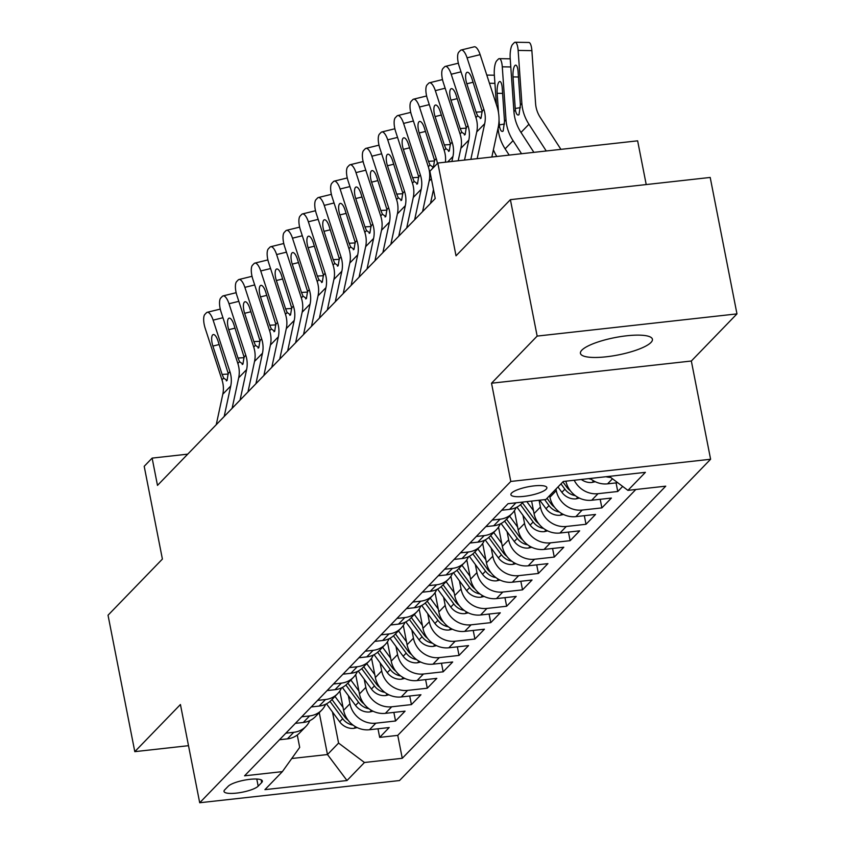 <?xml version="1.0" encoding="UTF-8"?>
<svg xmlns="http://www.w3.org/2000/svg" width="845" height="845" viewBox="0 0 845 845"><rect width="100%" height="100%" fill="white"/><g stroke="black" fill="none" stroke-linecap="round" stroke-linejoin="round"><path stroke-width="1.27" d="M581.867 350.136A36.673 8.82 168.9 0 0 580.441 353.358A36.673 8.82 168.9 0 0 612.139 356.009A36.673 8.82 168.9 0 0 650.988 342.457A36.673 8.82 168.9 0 0 652.414 339.236A36.673 8.82 168.9 0 0 620.716 336.585A36.673 8.82 168.9 0 0 581.867 350.136M511.595 493.068A18.336 4.415 168.9 0 0 510.887 494.674A18.336 4.415 168.9 0 0 526.731 495.994A18.336 4.415 168.9 0 0 546.155 489.223A18.336 4.415 168.9 0 0 546.873 487.618A18.336 4.415 168.9 0 0 531.019 486.287A18.336 4.415 168.9 0 0 511.595 493.068M646.214 184.559L637.637 140.83L437.826 163.032L429.883 171.229L435.238 198.512L157.487 485.389L152.132 458.106L144.199 466.303L162.398 559.073L108.033 615.213L134.799 751.649L188.509 745.681M736.967 313.886L710.201 177.45L510.391 199.663L537.156 336.088L491.526 383.218L510.792 481.449L710.603 459.247L691.337 361.016L736.967 313.886L537.156 336.088M510.792 481.449L199.705 802.75L399.516 780.548L710.603 459.247M339.817 690.999L343.609 710.307A22.921 21.019 44.1 0 0 369.487 729.742L389.196 727.545L379.68 737.389L377.99 728.791M348.351 695.615L349.957 703.758A22.921 21.019 44.1 0 0 375.835 723.183L395.544 720.996L393.865 712.398M395.544 720.996L405.072 711.152L385.362 713.349A22.921 21.019 44.1 0 1 359.474 693.914L355.682 674.606M371.557 658.213L375.349 677.532A22.921 21.019 44.1 0 0 401.227 696.956L420.947 694.759L411.42 704.603L409.73 696.005M387.433 641.82L391.224 661.139A22.921 21.019 44.1 0 0 417.103 680.563L436.812 678.366L427.295 688.21L425.605 679.612M403.297 625.427L407.089 644.746A22.921 21.019 44.1 0 0 432.978 664.17L452.688 661.984L443.16 671.817L441.481 663.219M419.173 609.034L422.965 628.353A22.921 21.019 44.1 0 0 448.843 647.777L468.563 645.591L459.036 655.424L457.346 646.826M435.048 592.641L438.84 611.96A22.921 21.019 44.1 0 0 464.718 631.384L484.428 629.198L474.911 639.031L473.221 630.433M450.913 576.248L454.705 595.567A22.921 21.019 44.1 0 0 480.594 614.991L500.303 612.805L490.776 622.638L489.097 614.04M466.789 559.855L470.58 579.174A22.921 21.019 44.1 0 0 496.459 598.598L516.179 596.412L506.651 606.245L504.961 597.647M482.664 543.462L486.445 562.781A22.921 21.019 44.1 0 0 512.334 582.205L532.044 580.019L522.527 589.852L520.837 581.254M498.529 527.069L502.321 546.388A22.921 21.019 44.1 0 0 528.209 565.812L547.919 563.626L538.392 573.459L536.712 564.872M514.404 510.676L518.196 529.995A22.921 21.019 44.1 0 0 544.074 549.419L563.795 547.233L554.267 557.066L552.577 548.479M531.611 501.074L534.061 513.602A22.921 21.019 44.1 0 0 559.95 533.026L579.659 530.84L570.143 540.673L568.453 532.086M549.62 495.603L549.937 497.209A22.921 21.019 44.1 0 0 575.825 516.633L595.535 514.447L586.007 524.28L584.328 515.693M565.886 481.175A22.921 21.019 44.1 0 0 591.69 500.24L611.4 498.054L601.883 507.887L600.193 499.3M622.67 486.424L617.758 491.494L616.068 482.907M258.179 786.156L261.675 782.554A17.766 4.278 168.9 0 0 262.362 780.991A17.766 4.278 168.9 0 0 247.004 779.713A17.766 4.278 168.9 0 0 228.192 786.272L224.696 789.874A17.766 4.278 168.9 0 0 224.01 791.438A17.766 4.278 168.9 0 0 239.357 792.726A17.766 4.278 168.9 0 0 258.179 786.156L256.785 779.037M319.252 712.662L327.469 754.543L338.581 743.072L364.459 762.496L402.262 758.292L665.733 486.171L627.93 490.375L645.39 472.344L563.309 481.46L545.849 499.501L508.046 503.694L244.575 775.816L282.378 771.622L299.7 747.392L297.271 735.013M364.459 762.496L346.999 780.526L264.918 789.652L282.378 771.622M555.968 489.044L556.285 490.649L549.937 497.209M539.078 500.251L540.42 507.042L534.061 513.602M522.949 515.292L524.544 523.435L518.196 529.995M507.074 531.685L508.669 539.828L502.321 546.388M491.198 548.078L492.804 556.221L486.445 562.781M475.334 564.471L476.929 572.614L470.58 579.174M459.458 580.864L461.053 589.007L454.705 595.567M443.583 597.257L445.188 605.4L438.84 611.96M427.718 613.65L429.313 621.793L422.965 628.353M411.842 630.043L413.437 638.186L407.089 644.746M395.967 646.436L397.572 654.579L391.224 661.139M380.102 662.829L381.697 670.972L375.349 677.532M364.227 679.222L365.822 687.365L359.474 693.914M379.68 737.389L397.763 735.372L635.831 489.498M590.18 478.481A22.921 21.019 44.1 0 0 607.566 483.847L617.737 482.717M617.758 491.494L598.038 493.681A22.921 21.019 -135.9 0 1 574.209 480.256M601.883 507.887L582.173 510.074A22.921 21.019 -135.9 0 1 556.285 490.649M586.007 524.28L566.298 526.467A22.921 21.019 -135.9 0 1 540.42 507.042M570.143 540.673L550.422 542.86A22.921 21.019 -135.9 0 1 524.544 523.435M554.267 557.066L534.558 559.253A22.921 21.019 -135.9 0 1 508.669 539.828M538.392 573.459L518.682 575.646A22.921 21.019 -135.9 0 1 492.804 556.221M522.527 589.852L502.807 592.039A22.921 21.019 -135.9 0 1 476.929 572.614M506.651 606.245L486.942 608.432A22.921 21.019 -135.9 0 1 461.053 589.007M490.776 622.638L471.066 624.825A22.921 21.019 -135.9 0 1 445.188 605.4M474.911 639.031L455.191 641.218A22.921 21.019 -135.9 0 1 429.313 621.793M459.036 655.424L439.326 657.611A22.921 21.019 -135.9 0 1 413.437 638.186M443.16 671.817L423.451 674.004A22.921 21.019 -135.9 0 1 397.572 654.579M427.295 688.21L407.575 690.397A22.921 21.019 -135.9 0 1 381.697 670.972M411.42 704.603L391.71 706.79A22.921 21.019 -135.9 0 1 365.822 687.365M285.853 733.185L293.754 732.309A22.921 21.019 44.1 0 0 305.932 726.415A22.921 21.019 44.1 0 0 309.798 720.637M279.505 739.745L287.406 738.868A22.921 21.019 44.1 0 0 299.584 732.974L305.932 726.415M295.38 723.352L303.27 722.475A22.921 21.019 44.1 0 0 315.46 716.581L321.808 710.022A22.921 21.019 -135.9 0 1 309.619 715.916L301.728 716.792M311.256 706.959L319.146 706.082A22.921 21.019 44.1 0 0 331.325 700.188L337.683 693.629A22.921 21.019 -135.9 0 1 325.494 699.523L317.604 700.399M327.121 690.566L335.021 689.689A22.921 21.019 44.1 0 0 347.2 683.795L353.548 677.236A22.921 21.019 -135.9 0 1 341.369 683.13L333.469 684.006M342.996 674.173L350.886 673.296A22.921 21.019 44.1 0 0 363.075 667.402L369.423 660.843A22.921 21.019 -135.9 0 1 357.234 666.737L349.344 667.613M358.871 657.78L366.762 656.903A22.921 21.019 44.1 0 0 378.94 651.009L385.299 644.45A22.921 21.019 -135.9 0 1 373.11 650.344L365.22 651.22M374.736 641.387L382.637 640.51A22.921 21.019 44.1 0 0 394.816 634.616L401.164 628.057A22.921 21.019 -135.9 0 1 388.985 633.951L381.084 634.827M390.612 624.994L398.502 624.117A22.921 21.019 44.1 0 0 410.691 618.223L417.039 611.664A22.921 21.019 -135.9 0 1 404.85 617.558L396.96 618.434M406.487 608.601L414.377 607.724A22.921 21.019 44.1 0 0 426.556 601.83L432.904 595.271A22.921 21.019 -135.9 0 1 420.725 601.165L412.835 602.041M422.352 592.208L430.253 591.331A22.921 21.019 44.1 0 0 442.431 585.437L448.779 578.878A22.921 21.019 -135.9 0 1 436.601 584.772L428.7 585.648M438.228 575.815L446.118 574.938A22.921 21.019 44.1 0 0 458.307 569.044L464.655 562.485A22.921 21.019 -135.9 0 1 452.466 568.379L444.576 569.255M454.092 559.422L461.993 558.545A22.921 21.019 44.1 0 0 474.172 552.651L480.52 546.102A22.921 21.019 -135.9 0 1 468.341 551.986L460.451 552.862M469.968 543.029L477.869 542.152A22.921 21.019 44.1 0 0 490.047 536.258L496.395 529.709A22.921 21.019 -135.9 0 1 484.217 535.593L476.316 536.469M485.843 526.636L493.733 525.759A22.921 21.019 44.1 0 0 505.923 519.865L512.271 513.316A22.921 21.019 -135.9 0 1 500.082 519.2L492.191 520.076M501.708 510.243L509.609 509.366A22.921 21.019 44.1 0 0 521.787 503.472L523.203 502.014M332.486 712.008L338.581 743.072M437.826 163.032L456.025 255.803L510.391 199.663M199.705 802.75L180.429 704.519L134.799 751.649M187.738 454.145L152.132 458.106M291.747 758.514L327.469 754.543L346.999 780.526M397.763 735.372L402.262 758.292M325.674 704.244A22.921 21.019 -135.9 0 1 321.808 710.022M341.538 687.851A22.921 21.019 -135.9 0 1 337.683 693.629M357.414 671.458A22.921 21.019 -135.9 0 1 353.548 677.236M373.289 655.065A22.921 21.019 -135.9 0 1 369.423 660.843M389.154 638.672A22.921 21.019 -135.9 0 1 385.299 644.45M405.03 622.279A22.921 21.019 -135.9 0 1 401.164 628.057M420.905 605.886A22.921 21.019 -135.9 0 1 417.039 611.664M436.77 589.493A22.921 21.019 -135.9 0 1 432.904 595.271M452.645 573.1A22.921 21.019 -135.9 0 1 448.779 578.878M468.521 556.707A22.921 21.019 -135.9 0 1 464.655 562.485M484.386 540.314A22.921 21.019 -135.9 0 1 480.52 546.102M500.261 523.921A22.921 21.019 -135.9 0 1 496.395 529.709M516.137 507.528A22.921 21.019 -135.9 0 1 512.271 513.316M627.93 490.375L609.256 476.358M610.65 477.404A22.921 21.019 -135.9 0 1 605.981 476.728M491.526 383.218L691.337 361.016M216.246 424.708L222.805 394.192A28.645 26.279 44.1 0 0 221.981 379.87L205.198 328.335A11.46 3.95 -103.8 0 1 204.891 314.382L206.476 312.734A11.46 3.95 -103.8 0 1 207.226 312.291A11.46 3.95 -103.8 0 1 213.13 320.139L229.914 371.673L228.203 373.437L227.062 380.503L226.333 380.884M224.178 416.511L230.738 385.996A28.645 26.279 44.1 0 0 229.914 371.673M227.062 380.503L223.693 378.095L222.119 374.419L212.887 346.08A9.168 3.158 76.2 0 1 212.644 334.916A9.168 3.158 76.2 0 1 213.246 334.557A9.168 3.158 76.2 0 1 217.968 340.831L228.203 373.437M343.028 707.36L334.99 696.417M357.181 727.598L353.759 728.379A15.189 13.932 -135.9 0 1 339.679 721.81L326.476 703.832M348.119 720.257A15.189 13.932 -135.9 0 1 344.602 716.729L331.969 699.523M330.015 701.424L342.69 718.694A15.189 13.932 44.1 0 0 352.587 725.042L353.052 725.116M232.111 408.315L238.681 377.799A28.645 26.279 44.1 0 0 237.857 363.477L221.063 311.942A11.46 3.95 -103.8 0 1 220.767 297.989L222.351 296.341A11.46 3.95 -103.8 0 1 223.101 295.898A11.46 3.95 -103.8 0 1 229.006 303.746L245.789 355.28L244.078 357.044L242.937 364.111L242.209 364.491M240.054 400.118L246.613 369.603A28.645 26.279 44.1 0 0 245.789 355.28M242.937 364.111L239.558 361.702L237.984 358.026L228.752 329.687A9.168 3.158 76.2 0 1 228.509 318.523A9.168 3.158 76.2 0 1 229.111 318.164A9.168 3.158 76.2 0 1 233.833 324.438L244.078 357.044M247.986 391.922L254.546 361.406A28.645 26.279 44.1 0 0 253.722 347.084L236.938 295.549A11.46 3.95 -103.8 0 1 236.632 281.596L238.227 279.949A11.46 3.95 -103.8 0 1 238.977 279.505A11.46 3.95 -103.8 0 1 244.87 287.353L261.665 338.887L259.954 340.651L258.802 347.717L258.074 348.098M255.919 383.725L262.478 353.21A28.645 26.279 44.1 0 0 261.665 338.887M258.802 347.717L255.433 345.309L253.859 341.633L244.627 313.294A9.168 3.158 76.2 0 1 244.385 302.13A9.168 3.158 76.2 0 1 244.987 301.771A9.168 3.158 76.2 0 1 249.708 308.045L259.954 340.651M263.862 375.529L270.421 345.013A28.645 26.279 44.1 0 0 269.597 330.691L252.813 279.156A11.46 3.95 -103.8 0 1 252.507 265.203L254.091 263.555A11.46 3.95 -103.8 0 1 254.841 263.112A11.46 3.95 -103.8 0 1 260.746 270.96L277.53 322.494L275.819 324.258L274.678 331.325L273.949 331.705M271.794 367.332L278.354 336.817A28.645 26.279 44.1 0 0 277.53 322.494M274.678 331.325L271.308 328.916L269.735 325.24L260.503 296.901A9.168 3.158 76.2 0 1 260.26 285.737A9.168 3.158 76.2 0 1 260.862 285.378A9.168 3.158 76.2 0 1 265.583 291.652L275.819 324.258M279.727 359.136L286.286 328.62A28.645 26.279 44.1 0 0 285.473 314.298L268.678 262.763A11.46 3.95 -103.8 0 1 268.383 248.81L269.967 247.162A11.46 3.95 -103.8 0 1 270.717 246.719A11.46 3.95 -103.8 0 1 276.621 254.567L293.405 306.101L291.694 307.865L290.553 314.932L289.824 315.312M287.659 350.939L294.229 320.424A28.645 26.279 44.1 0 0 293.405 306.101M290.553 314.932L287.173 312.523L285.599 308.847L276.368 280.508A9.168 3.158 76.2 0 1 276.125 269.344A9.168 3.158 76.2 0 1 276.727 268.985A9.168 3.158 76.2 0 1 281.448 275.259L291.694 307.865M358.893 690.967L350.855 680.024M373.057 711.205L369.624 711.986A15.189 13.932 -135.9 0 1 355.544 705.417L342.352 687.439M363.994 703.864A15.189 13.932 -135.9 0 1 360.466 700.336L347.844 683.13M345.89 685.031L358.565 702.301A15.189 13.932 44.1 0 0 368.462 708.649L368.927 708.723M374.768 674.574L366.73 663.631M388.922 694.812L385.5 695.593A15.189 13.932 -135.9 0 1 371.42 689.024L358.227 671.046M379.87 687.471A15.189 13.932 -135.9 0 1 376.342 683.943L363.72 666.737M361.755 668.638L374.441 685.908A15.189 13.932 44.1 0 0 384.338 692.256L384.802 692.33M390.643 658.181L382.605 647.238M404.797 678.419L401.375 679.2A15.189 13.932 -135.9 0 1 387.295 672.631L374.092 654.653M395.735 671.078A15.189 13.932 -135.9 0 1 392.217 667.55L379.585 650.344M377.63 652.245L390.305 669.515A15.189 13.932 44.1 0 0 400.203 675.863L400.667 675.937M406.508 641.788L398.47 630.845M420.673 662.026L417.24 662.807A15.189 13.932 -135.9 0 1 403.16 656.238L389.967 638.26M411.61 654.685A15.189 13.932 -135.9 0 1 408.082 651.157L395.46 633.951M393.506 635.852L406.181 653.122A15.189 13.932 44.1 0 0 416.078 659.47L416.543 659.544M295.602 342.743L302.161 312.228A28.645 26.279 44.1 0 0 301.338 297.905L284.554 246.37A11.46 3.95 -103.8 0 1 284.247 232.417L285.842 230.769A11.46 3.95 -103.8 0 1 286.592 230.326A11.46 3.95 -103.8 0 1 292.486 238.174L309.281 289.708L307.569 291.472L306.418 298.538L305.689 298.919M303.535 334.546L310.094 304.031A28.645 26.279 44.1 0 0 309.281 289.708M306.418 298.538L303.049 296.13L301.475 292.454L292.243 264.115A9.168 3.158 76.2 0 1 292 252.951A9.168 3.158 76.2 0 1 292.602 252.592A9.168 3.158 76.2 0 1 297.324 258.866L307.569 291.472M422.384 625.395L414.346 614.452M436.538 645.633L433.115 646.414A15.189 13.932 -135.9 0 1 419.036 639.845L405.843 621.867M427.486 638.292A15.189 13.932 -135.9 0 1 423.958 634.764L411.335 617.568M409.371 619.459L422.056 636.729A15.189 13.932 44.1 0 0 431.953 643.077L432.418 643.151M311.467 326.35L318.037 295.834A28.645 26.279 44.1 0 0 317.213 281.512L300.429 229.977A11.46 3.95 -103.8 0 1 300.123 216.024L301.707 214.376A11.46 3.95 -103.8 0 1 302.457 213.933A11.46 3.95 -103.8 0 1 308.362 221.781L325.145 273.315L323.434 275.079L322.294 282.145L321.565 282.526M319.41 318.153L325.969 287.638A28.645 26.279 44.1 0 0 325.145 273.315M322.294 282.145L318.924 279.737L317.35 276.061L308.119 247.722A9.168 3.158 76.2 0 1 307.876 236.558A9.168 3.158 76.2 0 1 308.478 236.199A9.168 3.158 76.2 0 1 313.199 242.473L323.434 275.079M438.259 609.002L430.221 598.059M452.413 629.24L448.991 630.021A15.189 13.932 -135.9 0 1 434.911 623.452L421.708 605.474M443.35 621.899A15.189 13.932 -135.9 0 1 439.833 618.371L427.2 601.175M425.246 603.066L437.921 620.336A15.189 13.932 44.1 0 0 447.818 626.684L448.283 626.758M327.342 309.957L333.902 279.441A28.645 26.279 44.1 0 0 333.088 265.119L316.294 213.584A11.46 3.95 -103.8 0 1 315.998 199.631L317.583 197.983A11.46 3.95 -103.8 0 1 318.333 197.54A11.46 3.95 -103.8 0 1 324.237 205.388L341.021 256.922L339.31 258.686L338.169 265.752L337.43 266.133M335.275 301.76L341.845 271.245A28.645 26.279 44.1 0 0 341.021 256.922M338.169 265.752L334.789 263.344L333.215 259.668L323.984 231.329A9.168 3.158 76.2 0 1 323.741 220.165A9.168 3.158 76.2 0 1 324.343 219.806A9.168 3.158 76.2 0 1 329.064 226.08L339.31 258.686M454.124 592.609L446.086 581.666M468.288 612.847L464.856 613.628A15.189 13.932 -135.9 0 1 450.776 607.059L437.583 589.081M459.226 605.506A15.189 13.932 -135.9 0 1 455.698 601.978L443.076 584.782M441.122 586.673L453.797 603.943A15.189 13.932 44.1 0 0 463.694 610.291L464.158 610.365M343.218 293.564L349.777 263.048A28.645 26.279 44.1 0 0 348.953 248.726L332.169 197.191A11.46 3.95 -103.8 0 1 331.863 183.238L333.448 181.59A11.46 3.95 -103.8 0 1 334.208 181.147A11.46 3.95 -103.8 0 1 340.102 188.995L356.896 240.529L355.185 242.293L354.034 249.359L353.305 249.74M351.15 285.367L357.71 254.852A28.645 26.279 44.1 0 0 356.896 240.529M354.034 249.359L350.664 246.951L349.091 243.275L339.859 214.936A9.168 3.158 76.2 0 1 339.616 203.772A9.168 3.158 76.2 0 1 340.218 203.413A9.168 3.158 76.2 0 1 344.94 209.687L355.185 242.293M470 576.216L461.962 565.273M484.153 596.454L480.731 597.235A15.189 13.932 -135.9 0 1 466.651 590.666L453.459 572.688M475.101 589.113A15.189 13.932 -135.9 0 1 471.573 585.585L458.941 568.389M456.987 570.28L469.672 587.55A15.189 13.932 44.1 0 0 479.569 593.898L480.034 593.972M359.083 277.171L365.653 246.655A28.645 26.279 44.1 0 0 364.829 232.333L348.045 180.798A11.46 3.95 -103.8 0 1 347.739 166.845L349.323 165.197A11.46 3.95 -103.8 0 1 350.073 164.754A11.46 3.95 -103.8 0 1 355.977 172.602L372.761 224.136L371.05 225.9L369.909 232.966L369.18 233.347M367.026 268.974L373.585 238.459A28.645 26.279 44.1 0 0 372.761 224.136M369.909 232.966L366.54 230.558L364.966 226.882L355.734 198.543A9.168 3.158 76.2 0 1 355.491 187.379A9.168 3.158 76.2 0 1 356.094 187.02A9.168 3.158 76.2 0 1 360.815 193.294L371.05 225.9M485.875 559.823L477.837 548.88M500.029 580.061L496.606 580.842A15.189 13.932 -135.9 0 1 482.527 574.273L469.324 556.295M490.966 572.72A15.189 13.932 -135.9 0 1 487.449 569.192L474.816 551.996M472.862 553.887L485.537 571.157A15.189 13.932 44.1 0 0 495.434 577.505L495.899 577.579M374.958 260.778L381.517 230.262A28.645 26.279 44.1 0 0 380.704 215.94L363.91 164.405A11.46 3.95 -103.8 0 1 363.614 150.452L365.198 148.815A11.46 3.95 -103.8 0 1 365.948 148.361A11.46 3.95 -103.8 0 1 371.853 156.209L388.637 207.743L386.925 209.507L385.785 216.573L385.045 216.954M382.891 252.581L389.46 222.066A28.645 26.279 44.1 0 0 388.637 207.743M385.785 216.573L382.405 214.165L380.831 210.489L371.599 182.15A9.168 3.158 76.2 0 1 371.356 170.986A9.168 3.158 76.2 0 1 371.958 170.627A9.168 3.158 76.2 0 1 376.68 176.901L386.925 209.507M501.74 543.43L493.702 532.487M515.904 563.668L512.471 564.449A15.189 13.932 -135.9 0 1 498.392 557.88L485.199 539.902M506.842 556.327A15.189 13.932 -135.9 0 1 503.314 552.799L490.691 535.603M488.737 537.494L501.412 554.764A15.189 13.932 44.1 0 0 511.309 561.112L511.774 561.186M390.834 244.385L397.393 213.869A28.645 26.279 44.1 0 0 396.569 199.547L379.785 148.012A11.46 3.95 -103.8 0 1 379.479 134.059L381.063 132.422A11.46 3.95 -103.8 0 1 381.824 131.968A11.46 3.95 -103.8 0 1 387.718 139.816L404.512 191.35L402.801 193.114L401.65 200.18L400.921 200.561M398.766 236.188L405.325 205.673A28.645 26.279 44.1 0 0 404.512 191.35M401.65 200.18L398.28 197.772L396.706 194.096L387.475 165.757A9.168 3.158 76.2 0 1 387.232 154.593A9.168 3.158 76.2 0 1 387.834 154.234A9.168 3.158 76.2 0 1 392.555 160.508L402.801 193.114M517.615 527.037L509.577 516.094M531.769 547.275L528.347 548.056A15.189 13.932 -135.9 0 1 514.267 541.487L501.074 523.509M522.717 539.934A15.189 13.932 -135.9 0 1 519.189 536.406L506.556 519.21M504.602 521.101L517.288 538.371A15.189 13.932 44.1 0 0 527.185 544.719L527.65 544.793M406.698 227.992L413.268 197.476A28.645 26.279 44.1 0 0 412.445 183.154L395.661 131.619A11.46 3.95 -103.8 0 1 395.354 117.666L396.939 116.029A11.46 3.95 -103.8 0 1 397.689 115.575A11.46 3.95 -103.8 0 1 403.593 123.423L420.377 174.957L418.666 176.721L417.525 183.787L416.796 184.168M414.641 219.795L421.201 189.28A28.645 26.279 44.1 0 0 420.377 174.957M417.525 183.787L414.156 181.39L412.582 177.703L403.35 149.364A9.168 3.158 76.2 0 1 403.107 138.2A9.168 3.158 76.2 0 1 403.709 137.841A9.168 3.158 76.2 0 1 408.42 144.115L418.666 176.721M533.491 510.644L526.847 501.613M547.644 530.882L544.222 531.663A15.189 13.932 -135.9 0 1 530.142 525.094L516.939 507.116M538.582 523.541A15.189 13.932 -135.9 0 1 535.065 520.013L522.432 502.817M520.478 504.708L533.153 521.978A15.189 13.932 44.1 0 0 543.05 528.326L543.515 528.4M563.509 514.489L560.087 515.27A15.189 13.932 -135.9 0 1 546.007 508.701L539.754 500.177M554.457 507.148A15.189 13.932 -135.9 0 1 550.929 503.62L547.021 498.286M544.655 499.627L549.028 505.585A15.189 13.932 44.1 0 0 558.925 511.933L559.39 512.007M496.828 156.473A42.968 39.419 -135.9 0 1 493.395 149.84M579.385 498.096L575.963 498.877A15.189 13.932 -135.9 0 1 561.883 492.308L557.975 486.974M570.333 490.755A15.189 13.932 -135.9 0 1 566.805 487.227L562.886 481.893M560.985 483.868L564.904 489.192A15.189 13.932 44.1 0 0 574.801 495.54L575.265 495.614M422.574 211.599L429.133 181.083A28.645 26.279 44.1 0 0 428.32 166.761L411.526 115.226A11.46 3.95 -103.8 0 1 411.23 101.273L412.814 99.636A11.46 3.95 -103.8 0 1 413.564 99.182A11.46 3.95 -103.8 0 1 419.469 107.03L436.252 158.564L434.541 160.328L433.4 167.394L432.661 167.775M437.393 163.476A28.645 26.279 44.1 0 0 436.252 158.564M430.506 203.402L433.485 189.565M433.4 167.394L430.02 164.997L428.447 161.31L419.215 132.971A9.168 3.158 76.2 0 1 418.972 121.807A9.168 3.158 76.2 0 1 419.574 121.448A9.168 3.158 76.2 0 1 424.296 127.722L434.541 160.328M445.421 162.187A28.645 26.279 44.1 0 0 444.185 150.368L427.401 98.833A11.46 3.95 -103.8 0 1 427.095 84.88L428.679 83.243A11.46 3.95 -103.8 0 1 429.44 82.789A11.46 3.95 -103.8 0 1 435.333 90.637L452.128 142.171L450.417 143.935L449.265 151.001L448.537 151.382M451.874 161.469L452.941 156.494A28.645 26.279 44.1 0 0 452.128 142.171M449.265 151.001L445.896 148.604L444.322 144.917L435.09 116.578A9.168 3.158 76.2 0 1 434.848 105.414A9.168 3.158 76.2 0 1 435.45 105.055A9.168 3.158 76.2 0 1 440.171 111.329L450.417 143.935M458.201 160.772L460.884 148.297A28.645 26.279 44.1 0 0 460.06 133.975L443.276 82.44A11.46 3.95 -103.8 0 1 442.97 68.487L444.554 66.85A11.46 3.95 -103.8 0 1 445.304 66.396A11.46 3.95 -103.8 0 1 451.209 74.244L467.993 125.778L466.282 127.542L465.141 134.608L464.412 134.989M464.528 160.064L468.817 140.101A28.645 26.279 44.1 0 0 467.993 125.778M465.141 134.608L461.771 132.211L460.198 128.524L450.966 100.185A9.168 3.158 76.2 0 1 450.723 89.021A9.168 3.158 76.2 0 1 451.325 88.662A9.168 3.158 76.2 0 1 456.036 94.936L466.282 127.542M521.545 153.727L513.063 140.65A42.968 39.419 -135.9 0 1 505.997 119.8L502.279 66.818A11.46 3.264 -89.1 0 0 499.289 58.643A11.46 3.264 -89.1 0 0 498.328 59.118L496.744 60.766A11.46 3.264 -89.1 0 0 494.336 75.015L496.416 104.622M595.26 481.703L591.838 482.484A15.189 13.932 -135.9 0 1 581.307 479.464M509.186 155.1L505.13 148.847A42.968 39.419 -135.9 0 1 498.064 128.113M502.606 93.394L497.156 93.309A9.168 2.609 90.9 0 1 499.078 81.902A9.168 2.609 90.9 0 1 499.839 81.511A9.168 2.609 90.9 0 1 502.236 88.06L504.518 121.321L503.155 131.059L502.49 131.44M503.155 131.059C501.603 132.126 500.398 130.595 499.532 126.475L499.374 124.87L504.528 124.035M497.156 93.309L498.529 112.818M499.036 120.064L499.374 124.87M588.743 478.64A15.189 13.932 44.1 0 0 590.666 479.147L591.13 479.221M470.845 159.356L476.749 131.904A28.645 26.279 44.1 0 0 475.925 117.582L459.141 66.047A11.46 3.95 -103.8 0 1 458.846 52.094L460.43 50.457A11.46 3.95 -103.8 0 1 461.18 50.003A11.46 3.95 -103.8 0 1 467.084 57.851L483.868 109.385L482.157 111.149L481.016 118.215L480.277 118.596M491.843 157.022L498.159 127.669A42.968 39.419 44.1 0 0 496.923 106.185L480.14 54.65L467.084 57.851M477.171 158.659L484.692 123.708A28.645 26.279 44.1 0 0 483.868 109.385M461.18 50.003L474.235 46.802A11.46 3.95 76.2 0 1 480.14 54.65M481.016 118.215L477.636 115.818L476.062 112.131L466.831 83.792A9.168 3.158 76.2 0 1 466.588 72.628A9.168 3.158 76.2 0 1 467.19 72.269A9.168 3.158 76.2 0 1 471.911 78.543L482.157 111.149M560.922 149.354L540.304 117.529A28.645 26.279 -135.9 0 1 535.593 103.629L531.875 50.647L518.143 50.425A11.46 3.264 -89.1 0 0 515.154 42.25A11.46 3.264 -89.1 0 0 514.204 42.725L512.619 44.373A11.46 3.264 -89.1 0 0 510.211 58.622L513.929 111.603L515.397 110.082L515.239 108.477L520.393 107.642M546.25 150.98L528.938 124.257A42.968 39.419 -135.9 0 1 521.861 103.407L518.143 50.425M533.892 152.353L520.995 132.454A42.968 39.419 -135.9 0 1 513.929 111.603M518.481 77.001L513.031 76.916A9.168 2.609 90.9 0 1 514.954 65.509A9.168 2.609 90.9 0 1 515.714 65.128A9.168 2.609 90.9 0 1 518.101 71.667L520.393 104.928L519.02 114.666L518.355 115.047M519.02 114.666C517.478 115.733 516.263 114.202 515.397 110.082M513.031 76.916L515.239 108.477M515.154 42.25L528.885 42.472A11.46 3.264 90.9 0 1 531.875 50.647M349.957 703.758L343.609 710.307M375.835 723.183L369.487 729.742M612.477 478.777L607.566 483.847M598.038 493.681L591.69 500.24M582.173 510.074L575.825 516.633M566.298 526.467L559.95 533.026M550.422 542.86L544.074 549.419M534.558 559.253L528.209 565.812M518.682 575.646L512.334 582.205M502.807 592.039L496.459 598.598M486.942 608.432L480.594 614.991M471.066 624.825L464.718 631.384M455.191 641.218L448.843 647.777M439.326 657.611L432.978 664.17M423.451 674.004L417.103 680.563M407.575 690.397L401.227 696.956M391.71 706.79L385.362 713.349M293.754 732.309L287.406 738.868M309.619 715.916L303.27 722.475M325.494 699.523L319.146 706.082M341.369 683.13L335.021 689.689M357.234 666.737L350.886 673.296M373.11 650.344L366.762 656.903M388.985 633.951L382.637 640.51M404.85 617.558L398.502 624.117M420.725 601.165L414.377 607.724M436.601 584.772L430.253 591.331M452.466 568.379L446.118 574.938M468.341 551.986L461.993 558.545M484.217 535.593L477.869 542.152M500.082 519.2L493.733 525.759M515.946 502.817L509.609 509.366M261.137 779.808L261.675 782.554M222.953 317.731L213.13 320.139M223.693 378.095L221.981 379.87M230.738 385.996L222.805 394.192M219.172 344.538L212.887 346.08M222.119 374.419L228.287 374.05M354.066 728.316L355.565 726.753M344.602 716.729L345.436 715.852M339.679 721.81L342.69 718.694M238.829 301.338L229.006 303.746M239.558 361.702L237.857 363.477M246.613 369.603L238.681 377.799M235.047 328.145L228.752 329.687M237.984 358.026L244.163 357.657M254.694 284.945L244.87 287.353M255.433 345.309L253.722 347.084M262.478 353.21L254.546 361.406M250.912 311.752L244.627 313.294M253.859 341.633L260.028 341.264M270.569 268.552L260.746 270.96M271.308 328.916L269.597 330.691M278.354 336.817L270.421 345.013M266.788 295.359L260.503 296.901M269.735 325.24L275.903 324.871M286.444 252.159L276.621 254.567M287.173 312.523L285.473 314.298M294.229 320.424L286.286 328.62M282.663 278.966L276.368 280.508M285.599 308.847L291.779 308.478M369.941 711.923L371.441 710.37M360.466 700.336L361.311 699.459M355.544 705.417L358.565 702.301M385.806 695.53L387.316 693.977M376.342 683.943L377.176 683.066M371.42 689.024L374.441 685.908M401.681 679.137L403.181 677.584M392.217 667.55L393.052 666.684M387.295 672.631L390.305 669.515M417.557 662.744L419.057 661.191M408.082 651.157L408.927 650.291M403.16 656.238L406.181 653.122M302.309 235.766L292.486 238.174M303.049 296.13L301.338 297.905M310.094 304.031L302.161 312.228M298.528 262.573L292.243 264.115M301.475 292.454L307.643 292.085M433.422 646.351L434.932 644.798M423.958 634.764L424.792 633.898M419.036 639.845L422.056 636.729M318.185 219.373L308.362 221.781M318.924 279.737L317.213 281.512M325.969 287.638L318.037 295.834M314.403 246.18L308.119 247.722M317.35 276.061L323.519 275.692M449.297 629.958L450.797 628.405M439.833 618.371L440.667 617.505M434.911 623.452L437.921 620.336M334.06 202.98L324.237 205.388M334.789 263.344L333.088 265.119M341.845 271.245L333.902 279.441M330.268 229.787L323.984 231.329M333.215 259.668L339.394 259.299M465.172 613.565L466.672 612.012M455.698 601.978L456.543 601.112M450.776 607.059L453.797 603.943M349.925 186.587L340.102 188.995M350.664 246.951L348.953 248.726M357.71 254.852L349.777 263.048M346.144 213.394L339.859 214.936M349.091 243.275L355.259 242.906M481.037 597.172L482.548 595.619M471.573 585.585L472.408 584.719M466.651 590.666L469.672 587.55M365.8 170.194L355.977 172.602M366.54 230.558L364.829 232.333M373.585 238.459L365.653 246.655M362.019 197.001L355.734 198.543M364.966 226.882L371.135 226.513M496.913 580.779L498.413 579.226M487.449 569.192L488.283 568.326M482.527 574.273L485.537 571.157M381.676 153.801L371.853 156.209M382.405 214.165L380.704 215.94M389.46 222.066L381.517 230.262M377.884 180.608L371.599 182.15M380.831 210.489L387.01 210.12M512.788 564.386L514.288 562.833M503.314 552.799L504.159 551.933M498.392 557.88L501.412 554.764M397.541 137.408L387.718 139.816M398.28 197.772L396.569 199.547M405.325 205.673L397.393 213.869M393.759 164.215L387.475 165.757M396.706 194.096L402.875 193.727M528.653 547.993L530.164 546.44M519.189 536.406L520.024 535.54M514.267 541.487L517.288 538.371M413.416 121.015L403.593 123.423M414.156 181.39L412.445 183.154M421.201 189.28L413.268 197.476M409.635 147.822L403.35 149.364M412.582 177.703L418.75 177.334M544.529 531.6L546.028 530.047M535.065 520.013L535.899 519.147M530.142 525.094L533.153 521.978M560.404 515.207L561.904 513.654M550.929 503.62L551.774 502.754M546.007 508.701L549.028 505.585M494.927 83.349L489.456 83.264M576.269 498.814L577.779 497.261M566.805 487.227L567.639 486.361M561.883 492.308L564.904 489.192M429.292 104.622L419.469 107.03M430.02 164.997L428.32 166.761M431.372 178.781L429.133 181.083M425.5 131.429L419.215 132.971M428.447 161.31L434.615 160.941M445.157 88.229L435.333 90.637M445.896 148.604L444.185 150.368M452.941 156.494L447.681 161.934M441.375 115.036L435.09 116.578M444.322 144.917L450.491 144.548M461.032 71.836L451.209 74.244M461.771 132.211L460.06 133.975M468.817 140.101L460.884 148.297M457.251 98.643L450.966 100.185M460.198 128.524L466.366 128.155M510.792 66.956L502.279 66.818M592.144 482.421L593.644 480.868M498.096 127.965L499.532 126.475M505.13 148.847L513.063 140.65M504.518 121.321L505.997 119.8M477.636 115.818L475.925 117.582M484.692 123.708L476.749 131.904M473.115 82.25L466.831 83.792M476.062 112.131L482.231 111.762M520.995 132.454L528.938 124.257M520.393 104.928L521.861 103.407M220.281 309.09L207.226 312.291M236.156 292.697L223.101 295.898M252.021 276.304L238.977 279.505M267.897 259.911L254.841 263.112M283.772 243.518L270.717 246.719M299.637 227.125L286.592 230.326M315.512 210.732L302.457 213.933M331.388 194.339L318.333 197.54M347.253 177.946L334.208 181.147M363.128 161.553L350.073 164.754M379.004 145.16L365.948 148.361M394.868 128.767L381.824 131.968M410.744 112.374L397.689 115.575M486.794 75.089L494.357 75.216M426.609 95.981L413.564 99.182M442.484 79.588L429.44 82.789M458.36 63.195L445.304 66.396M499.289 58.643L510.222 58.823"/></g></svg>
